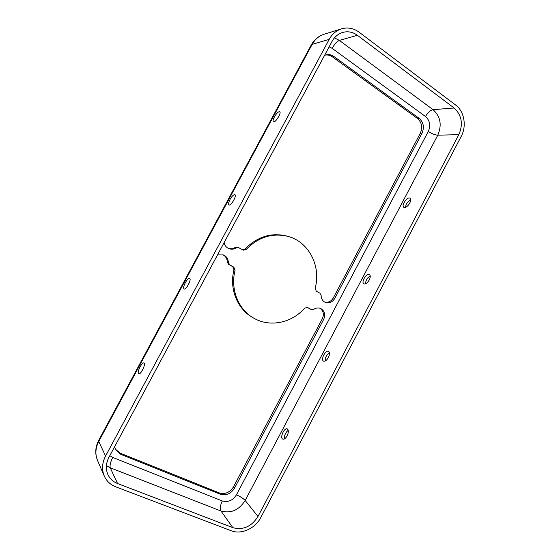<?xml version="1.0" encoding="UTF-8"?>
<svg xmlns="http://www.w3.org/2000/svg" width="560" height="560" viewBox="0 0 560 560"><rect width="100%" height="100%" fill="white"/><g stroke="black" fill="none" stroke-linecap="round" stroke-linejoin="round"><path stroke-width="0.84" d="M461.216 136.402L260.771 517.559C255.269 528.493 241.311 534.849 231.231 530.768L115.78 486.836C110.418 484.722 106.575 481.103 104.258 475.979C101.64 469.532 102.067 462.896 105.56 456.064L329.175 39.396C332.122 34.076 336.224 30.562 341.488 28.84C347.725 27.069 353.591 28.182 359.093 32.172L455.658 105.049C464.296 111.293 466.844 126.147 461.216 136.402M405.531 207.354C405.951 203.98 407.666 201.446 410.683 199.759M365.533 283.836C365.701 280.385 367.269 277.753 370.23 275.947M325.192 361.018C325.136 357.511 326.55 354.774 329.42 352.8M284.473 438.907C284.256 435.365 285.516 432.509 288.239 430.325M287.119 435.855C288.68 432.39 288.736 430.08 287.28 428.918C284.256 427.28 279.573 437.969 282.814 439.124C284.214 439.495 285.649 438.403 287.119 435.855M138.481 373.688C137.907 372.4 138.446 370.118 140.091 366.828C141.673 364.035 142.975 362.719 143.983 362.887C146.265 363.538 140.742 375.074 138.712 373.87L138.481 373.688M142.002 370.979L143.822 367.192M184.016 288.946C183.246 288.029 183.673 285.957 185.283 282.737C187.061 279.65 188.517 278.208 189.651 278.404C191.877 279.216 186.011 290.318 184.058 288.974L184.016 288.946M187.327 286.433L189.399 282.513M409.731 203.126C410.886 200.746 410.977 199.115 410.018 198.24C407.4 196.14 400.911 205.646 403.823 207.312C405.664 207.9 407.638 206.507 409.731 203.126M273.749 121.94L273.329 121.849C272.713 121.17 273.056 119.546 274.365 116.984C276.577 113.253 278.369 111.496 279.755 111.713C281.589 112.602 276.052 122.031 273.749 121.94M276.99 119.238L278.908 116.193M222.908 254.744C225.708 256.298 227.171 258.734 227.311 262.059L228.683 264.432L232.722 266.644L233.996 269.738C229.096 288.456 237.139 308.721 252.294 317.296L253.428 317.961C269.542 327.67 291.739 323.099 304.598 308.161L307.489 307.447L311.409 309.582L313.761 309.323C316.057 307.832 318.367 307.566 320.698 308.525C324.66 310.947 325.654 314.559 323.687 319.375L234.521 488.159C230.874 493.829 226.149 495.859 220.325 494.249L120.68 454.314L115.584 449.715L114.632 446.698M217.518 254.905L223.44 254.947C226.562 256.41 228.207 258.937 228.382 262.521L229.754 264.908L233.807 267.127L235.088 270.235C230.167 289.023 238.231 309.365 253.428 317.961M324.548 55.391L326.039 54.873C328.811 54.229 331.422 54.768 333.865 56.476L419.146 118.349C423.563 122.339 424.508 127.323 421.988 133.294L334.74 298.445C332.325 302.295 329.175 303.604 325.297 302.372C322.595 301.056 321.202 298.746 321.118 295.428L319.914 293.202L316.274 291.158L315.161 288.225C321.279 266.196 308.868 241.717 287.826 236.341C272.3 232.694 258.426 237.055 246.218 249.424L243.327 250.187L238.56 247.59L236.222 247.877C233.919 249.298 231.525 249.571 229.04 248.696C226.415 247.604 224.749 245.616 224.049 242.725M287.826 236.341L286.552 235.991C271.075 232.358 257.25 236.698 245.084 249.018L242.774 249.914M454.104 107.996C461.762 115.164 463.344 124.054 458.85 134.666L257.999 516.46C251.552 526.603 243.173 530.334 232.862 527.674L117.551 483.525C113.071 481.747 109.844 478.737 107.87 474.481C105.56 468.958 105.903 463.26 108.899 457.387L332.01 41.475C334.544 36.904 338.086 33.901 342.622 32.459C347.865 31.017 352.793 31.969 357.406 35.308L454.104 107.996L433.062 109.655C440.517 116.508 442.092 125.02 437.787 135.184L458.85 134.666M307.006 307.286L310.212 309.022M229.103 205.037L228.928 204.967C228.2 204.204 228.571 202.37 230.041 199.458C232.029 196.056 233.653 194.467 234.913 194.684C236.957 195.559 231.21 205.814 229.103 205.037M232.309 202.524L234.444 198.849M325.318 55.083C327.845 54.705 330.204 55.293 332.395 56.84L417.438 118.454C421.841 122.43 422.786 127.393 420.273 133.35L333.34 297.878C331.177 301.413 328.272 302.806 324.625 302.036M319.998 308.259C323.428 310.835 324.205 314.328 322.322 318.724L233.485 486.864C229.852 492.513 225.141 494.536 219.338 492.926L120.036 453.068L115.297 449.085M328.356 357.581C329.777 354.515 329.84 352.443 328.538 351.386C325.598 349.559 320.355 359.751 323.533 361.116C325.094 361.571 326.697 360.388 328.356 357.581M369.222 280.007C370.51 277.298 370.587 275.464 369.453 274.498C366.653 272.517 360.801 282.31 363.86 283.843C365.568 284.375 367.36 283.094 369.222 280.007M238.56 247.59L237.454 247.184L235.123 247.471C233.03 248.773 230.825 249.109 228.515 248.472M233.807 267.127L232.722 266.644M229.754 264.908L228.683 264.432M246.218 249.424L245.084 249.018M329.14 46.823L332.122 48.328L425.502 116.508C429.884 120.491 430.815 125.461 428.302 131.418L236.432 494.83C232.799 500.493 228.088 502.53 222.292 500.948L112.742 457.45L109.816 455.672M311.283 309.519L309.96 308.903M324.002 34.272C318.409 36.12 314.132 39.739 311.164 45.115L98.679 440.391L98.749 441.448L312.186 44.359C315.007 39.291 318.941 35.924 324.002 34.272L341.488 28.84M311.164 45.115L312.186 44.359L329.175 39.396M228.382 262.521L227.311 262.059M334.74 298.445L333.34 297.878M120.68 454.314L120.036 453.068M220.325 494.249L219.338 492.926M421.988 133.294L420.273 133.35M104.258 475.979L97.531 460.474C95.018 454.293 95.424 447.951 98.749 441.448L105.56 456.064M234.521 488.159L233.485 486.864M323.687 319.375L322.322 318.724M428.302 131.418C431.795 133.756 434.959 135.009 437.787 135.184L245.168 500.472L257.999 516.46M425.502 116.508C427.833 112.539 430.353 110.25 433.062 109.655L339.353 40.397L357.406 35.308M235.088 270.235L233.996 269.738M236.432 494.83C240.359 496.545 243.271 498.421 245.168 500.472C238.987 510.153 230.93 513.674 220.997 511.028L232.862 527.674M236.222 247.877L235.123 247.471M332.122 48.328C334.579 44.072 336.987 41.426 339.353 40.397L334.481 37.863M419.146 118.349L417.438 118.454M333.865 56.476L332.395 56.84M112.742 457.45C110.46 462.028 109.634 465.479 110.257 467.789L117.551 483.525M222.292 500.948C220.241 505.267 219.807 508.627 220.997 511.028L110.257 467.789L106.407 465.703M310.086 308.966L311.409 309.582M97.531 460.474C94.843 453.796 95.228 447.097 98.679 440.391"/></g></svg>
